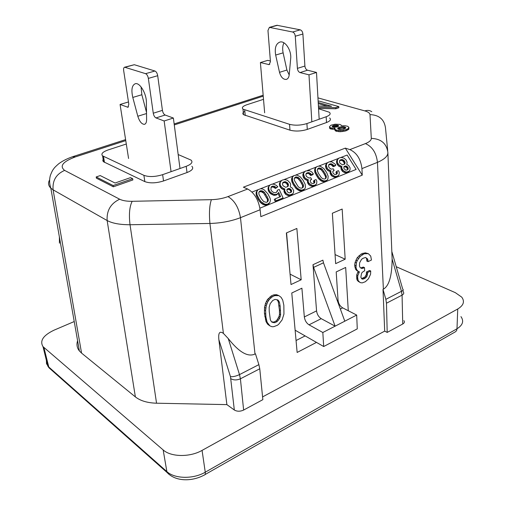 <?xml version="1.0" encoding="UTF-8"?>
<svg xmlns="http://www.w3.org/2000/svg" width="505" height="505" viewBox="0 0 505 505"><rect width="100%" height="100%" fill="white"/><g stroke="black" fill="none" stroke-linecap="round" stroke-linejoin="round"><path stroke-width="0.76" d="M103.853 158.564C102.603 159.776 102.509 160.855 103.576 161.796L144.847 181.617C149.922 183.454 156.146 183.233 163.532 180.967L187.014 172.546C192.266 170.45 193.876 168.354 191.843 166.265M126.3 144.013L108.177 149.916C102.673 151.891 100.798 153.867 102.559 155.849L143.893 175.336C148.981 177.135 155.231 176.908 162.642 174.661L186.212 166.309C191.49 164.232 193.112 162.168 191.073 160.11L178.17 154.536M460.958 316.622C464.114 321.092 462.795 325.138 456.993 328.768L205.264 472.2C193.346 479.277 174.648 478.936 166.877 471.607L163.159 449.936L43.007 346.638C39.529 340.837 43.234 335.333 54.111 330.137L74.222 321.546M277.112 321.597L279.568 318.485L280.616 314.918L280.174 306.282L279.473 302.356L278.646 300.81L277.883 300.002L275.048 299.389L272.713 300.494L270.213 303.638L269.159 307.274L269.222 311.534L270.383 319.892L271.223 321.407L271.993 322.19L274.808 322.727L277.112 321.597L276.046 320.984L273.742 322.108L271.589 321.78M272.359 296.738L274.701 295.64L273.439 294.952L271.097 296.05L267.265 299.831L265.516 303.423L264.532 307.45L264.45 313.39L266.028 321.616L267.707 324.286L269.916 325.889L267.12 322.253L265.901 317.026L265.611 310.531L266.217 305.929L267.606 302.123L269.443 299.288L272.359 296.738L271.097 296.05M226.884 404.619L218.861 339.65L230.476 376.661L234.326 410.009L226.884 404.619L156.544 403.211C147.416 402.927 140.358 400.825 135.378 396.905L81.564 353.102L53.101 189.836C52.337 180.601 56.175 174.124 64.621 170.393C59.287 166.101 62.86 161.613 75.327 156.922L72.524 156.746M396.236 266.716L455.314 292.647L461.728 297.129C464.928 301.479 463.596 305.43 457.732 308.991L202.063 450.397C189.943 457.385 170.987 457.107 163.159 449.936M274.808 322.727L273.742 322.108M332.852 126.982L333.862 126.572L333.805 125.404L334.783 125.171L337.435 125.183L338.678 125.96L337.043 126.925L334.14 127.241L332.157 126.37L333.805 125.404M333.066 126.862L333.003 125.695M318.554 108.442L335.844 108.771L338.849 107.723L338.792 106.599L335.787 107.653L318.491 107.331M335.844 108.771L335.787 107.653M318.276 103.601L327.423 106.201M318.415 106.037L331.545 106.277L318.219 102.502M244.837 111.289C242.76 112.482 242.324 113.612 243.53 114.673L289.965 130.164C295.356 131.534 301.125 131.287 307.28 129.419L326.495 122.532C330.283 121.048 331.337 119.534 329.651 117.987M326.495 122.532L326.186 116.743C329.986 115.273 331.046 113.776 329.355 112.255L318.573 108.733M278.362 320.227L277.283 319.608L276.046 320.984M49.553 180.02C47.893 182.987 48.316 185.695 50.828 188.144L53.101 189.836L107.142 220.54C112.388 223.355 120.02 224.75 130.031 224.738C128.794 214.473 129.501 206.659 132.165 201.306C126.768 201.369 122.601 200.674 119.679 199.216C110.728 203.458 106.549 210.566 107.142 220.54L135.378 396.905M77.593 340.761C76.381 344.46 76.975 347.85 79.373 350.931L81.557 353.109M391.975 251.982L402.731 289.163C403.672 289.605 403.249 290.318 401.462 291.316L392.126 259.078C391.981 275.938 389.065 285.969 383.377 289.176L377.45 162.351C384.602 159.271 388.074 155.957 387.872 152.396C386.559 143.464 381.035 138.793 371.301 138.376C371.295 140.283 369.338 142.025 365.437 143.597C372.362 146.671 376.37 152.927 377.45 162.351L361.94 168.613C360.785 159.1 356.757 152.762 349.864 149.6L345.338 148.123L243.378 187.191L247.677 189.009L227.97 196.609C222.976 198.465 217.459 199.488 211.406 199.671C209.487 205.099 208.994 213.028 209.928 223.469C221.146 223.115 231.328 221.184 240.475 217.674C238.688 207.473 234.522 200.447 227.97 196.609M345.338 148.123L362.255 175.153L260.832 216.645L260.125 209.739C258.446 199.645 254.299 192.733 247.677 189.009M301.188 279.776L296.858 228.462L286.36 232.957L291.013 284.536L301.188 279.776L290.078 274.152M286.581 232.862L289.453 267.284M289.965 130.164L289.548 124.325L243 109.137C241.485 107.653 242.747 106.195 246.787 104.769L263.509 99.321M289.548 124.325C294.952 125.669 300.74 125.417 306.914 123.567L326.186 116.743M280.123 317.064L279.031 316.446L277.283 319.608M279.568 318.485L278.489 317.866M280.578 310.714L279.435 310.076L279.505 314.293L279.031 316.446M280.616 314.918L279.505 314.293M274.701 295.64L278.867 295.633L281.089 297.312L282.705 300.039L283.854 305.285L283.949 314.059L282.093 319.924L278.728 324.235L277.453 325.245L273.805 326.659L272.081 326.741L269.916 325.889M277.8 295.356L276.544 294.674L273.439 294.952M276.071 295.387L274.808 294.699M392.126 259.078L387.89 152.895M333.862 126.572L335.8 126.237L335.743 125.063M334.84 126.338L334.783 125.171M262.575 396.911L384.696 331.122L387.196 332.41L402.731 324.008C404.429 322.998 404.814 321.874 403.893 320.631M230.93 378.756C233.72 380.278 236.883 380.297 240.405 378.8L239.496 374.603L258.876 364.635L259.766 368.789L262.852 399.657L243.631 410.054C240.178 411.607 237.079 411.594 234.326 410.009M332.429 126.768L332.391 126.035M278.867 295.633L276.544 294.674M318.15 101.36L319.059 101.05L338.792 106.599M371.762 111.725C369.729 110.292 367.419 110.021 364.844 110.904C368.094 111.839 369.812 113.076 369.988 114.61C379.085 114.982 384.248 119.388 385.479 127.834L387.72 150.856M340.357 309.035L342.68 307.861C340.054 306.207 338.508 303.656 338.047 300.223L336.197 271.936L345.679 267.442L348.28 310.745M273.42 322.638L272.346 322.02M277.011 299.705L278.274 301.693L279.435 310.076M96.184 176.952L96.398 178.177L113.341 186.806L132.884 179.95L132.689 178.701L130.486 177.64L115.052 183.018L100.217 175.576L96.184 176.952L113.133 185.543L132.689 178.701M334.708 128.769L335.074 130.587L335.97 131.136L340.143 131.748L345.83 130.915L348.886 129.154L348.886 127.317L347.636 126.275L345.003 125.751L341.361 125.84L341.077 124.962L339.619 124.388L335.093 124.205L330.983 125.208L329.443 126.742L329.74 127.367L331.185 127.948L334.979 128.175L335.017 129.406L336.841 130.239L342.03 130.479L345.78 129.728L348.204 128.586L348.886 127.317M329.443 126.742L329.797 128.541L330.51 128.895L334.739 129.362M335.8 126.237L336.747 126.256L336.69 125.088M336.747 126.256L337.491 126.351L337.435 125.183M338.546 126.149L338.527 125.644M338.217 126.42L338.173 125.404M113.341 186.806L113.133 185.543M365.519 257.474L367.653 258.983L365.551 257.468L362.95 258.339L361.529 259.374L359.623 262.802L359.459 265.756L359.812 267.025L360.734 268.016L361.933 268.515L364.522 267.625L364.654 270.762L362.388 272.214L361.561 273.325L360.854 277.22L361.807 278.88L362.691 279.151L364.976 278.388L366.92 276.38L367.621 272.511L370.733 271.002L370.569 274.24L368.454 278.792L365.412 281.689L362.274 282.882L360.519 282.686L359.314 281.866L358.07 280.351L357.641 277.365L357.849 275.484L359.44 271.854L357.938 271.147L356.688 269.601L355.993 267.416L356.372 262.903L357.161 260.719L360.216 256.382L364.225 253.769L368.303 253.649L370.72 256.092L371.453 260.024L368.05 261.653L367.653 258.983M366.39 258.421L366.744 259.696L367.993 260.252M366.744 259.696L366.813 261.098L368.05 261.653M364.522 267.625L363.316 267.076L360.665 267.934M370.733 271.002L369.578 270.472L366.472 271.98L366.308 274.543L364.982 276.967L361.599 278.627M368.303 253.649L365.235 252.822L361.182 254.002L357.231 257.683L355.103 262.329L354.661 265.081L355.476 269.039L356.745 270.598L358.26 271.305L356.681 274.941L356.953 279.82L358.209 281.342L360.519 282.686M335.655 263.654L332.359 213.243L342.163 209.045L345.18 259.198L335.655 263.654M309.016 324.822L321.231 318.668L335.118 326.167L322.828 332.498L309.016 324.822C306.421 323.074 304.862 320.454 304.332 316.957L301.902 288.197L291.776 293.001L297.136 352.452L316.471 342.403M312.986 264.708L313.592 267.391L335.118 326.167L344.795 321.186L323.478 262.815L322.891 260.151L312.986 264.708L316.566 310.884C317.071 314.356 318.63 316.951 321.231 318.668M383.377 289.176L382.998 289.365L384.696 331.122M361.94 168.613L362.255 175.153M260.125 209.739L240.475 217.674L255 354.037L255.461 353.803L258.876 364.635M362.173 267.625L363.379 268.174M360.728 267.966L361.933 268.515M364.982 276.967L366.1 277.485M365.797 275.856L366.92 276.38M363.865 277.864L364.976 278.388M361.618 278.653L362.691 279.151M362.729 278.419L363.846 278.943M271.052 297.748L269.796 297.054M269.443 299.288L268.193 298.6M268.509 300.519L267.265 299.831M267.606 302.123L266.369 301.441M266.741 304.111L265.516 303.423M266.217 305.929L265.005 305.247M265.725 308.126L264.532 307.45M265.611 310.531L264.431 309.862M265.611 314.053L264.45 313.39M265.901 317.026L264.765 316.37M266.571 320.195L265.46 319.551M267.12 322.253L266.028 321.616M267.972 323.768L266.886 323.137M280.174 306.282L279.006 305.632M279.473 302.356L278.274 301.693M268.78 324.911L267.707 324.286M278.646 300.81L277.428 300.14M338.104 128.945L342.087 127.885L345.344 128.403M337.491 126.351L338.041 126.521M335.074 130.587L335.017 129.406M335.97 131.136L335.907 129.955M336.898 131.426L336.841 130.239M338.602 131.679L338.546 130.498M340.143 131.748L340.086 130.561M342.081 131.666L342.03 130.479M343.848 131.395L343.798 130.208M345.83 130.915L345.78 129.728M347.03 130.473L346.979 129.286M348.254 129.766L348.204 128.586M348.886 129.154L348.835 127.973M329.797 128.541L329.74 127.367M330.51 128.895L330.447 127.721M331.242 129.122L331.185 127.948M332.359 129.337L332.303 128.156M334.266 129.381L334.209 128.207M343.911 129.028L340.01 129.45L338.325 129.072L337.643 128.321L339.499 127.14L343.375 126.717L345.066 127.096L345.761 127.841L343.911 129.028M339.556 128.321L339.499 127.14M338.76 128.611L338.703 127.43M337.933 128.851L337.889 127.853M340.736 128.011L340.686 126.831M342.087 127.885L342.036 126.711M343.425 127.891L343.375 126.717M344.372 128.049L344.315 126.869M345.117 128.276L345.066 127.096M345.641 128.081L345.609 127.393M59.388 236.94L59.432 243.151M385.852 299.345L401.462 291.316L402.068 295.141L386.47 303.208L385.852 299.345L382.998 289.365M386.47 303.208L387.196 332.41M295.128 330.201L323.692 346.525L357.269 328.875L356.688 315.063L344.795 321.186M356.953 279.82L358.07 280.351M356.568 278.217L357.704 278.754M356.492 276.822L357.641 277.365M356.681 274.941L357.849 275.484M357.723 272.283L358.897 272.833M358.26 271.305L359.44 271.854M356.745 270.598L357.938 271.147M355.476 269.039L356.688 269.601M354.762 266.848L355.993 267.416M354.661 265.081L355.911 265.655M355.103 262.329L356.372 262.903M355.88 260.138L357.161 260.719M357.231 257.683L358.525 258.263M358.91 255.795L360.216 256.382M361.182 254.002L362.495 254.583M362.906 253.194L364.225 253.769M365.235 252.822L366.548 253.396M358.209 281.342L359.314 281.866M366.308 274.543L367.438 275.067M366.542 273.369L367.678 273.893M366.472 271.98L367.621 272.511M218.861 339.65C218.166 332.782 219.681 330.693 223.399 333.395L228.254 338.558L239.496 374.603C235.993 376.219 232.988 376.9 230.476 376.661M322.828 332.498L323.692 346.525M305.115 335.907L296.063 340.528M335.061 254.583L345.18 259.198M342.68 307.861L356.688 315.063M168.973 474.34L167.18 472.592L166.877 471.607L48.657 366.895L46.517 363.739L46.391 360.444M255 354.037C247.917 357.357 239.004 352.2 228.254 338.558M259.917 208.174L356.126 169.427L347.131 155.048L340.692 157.554M338.64 158.349L329.771 161.796M327.695 162.61L318.68 166.113M316.401 166.997L307.229 170.57M305.077 171.403L295.753 175.033M293.399 175.948L283.911 179.641M281.683 180.506L272.353 184.136M269.954 185.07L260.466 188.756M257.986 189.722L251.995 192.052M321.186 177.501L322.708 178.675L324.538 179.054L325.656 178.606L326.369 176.542L325.1 173.512L322.43 169.503L320.915 168.335L319.091 167.95L317.973 168.386L317.241 170.431L318.51 173.468L321.186 177.501M317.5 169.118L319.21 168.885L319.949 168.051M318.352 168.784L319.091 167.95M319.21 168.885L320.82 169.573L321.565 168.739M320.176 169.169L320.915 168.335M316.351 167.041L314.767 169.087L314.905 172.552L318.238 178.316L321.603 181.188L324.134 181.731L324.885 180.916L326.754 180.386L327.859 179.275L328.181 176.264L326.628 172.464L323.8 168.525L320.467 166.315L318.75 166.107L316.881 166.612L315.764 167.71L315.347 168.973L315.638 171.725L318.983 177.489L321.433 179.849L323.162 180.714L324.885 180.916M323.112 181.693L323.863 180.878M324.134 181.731L324.879 181.655L325.63 180.834M324.879 181.655L326.754 180.386M325.996 181.2L327.278 179.95M315.032 168.544L315.764 167.71M314.767 169.087L315.499 168.253M314.609 169.806L315.347 168.973M314.565 170.703L315.303 169.869M314.678 171.542L315.417 170.709M314.905 172.552L315.638 171.725M315.398 173.682L316.136 172.855M316.218 175.349L316.957 174.522M317.096 176.775L317.834 175.948M318.238 178.316L318.983 177.489M319.059 179.319L319.804 178.499M319.924 180.083L320.675 179.262M320.688 180.67L321.433 179.849M321.603 181.188L322.354 180.373M322.411 181.529L323.162 180.714M320.82 169.573L321.685 170.33L322.43 169.503M321.685 170.33L323.042 172.211L323.787 171.384M323.042 172.211L324.349 174.339L325.1 173.512M324.349 174.339L325.39 176.352L326.142 175.532M325.39 176.352L325.618 177.362L326.369 176.542M325.618 177.362L325.63 178.025L326.381 177.205M325.63 178.025L325.353 178.726M325.428 178.694L326.072 177.994M292.736 176.674L291.574 178.802L291.839 181.611L293.152 184.464L296.018 188.51L299.446 190.757L301.984 190.865L303.688 189.956L305.02 188.447L305.456 187.14L305.171 184.331L302.968 180.045L300.115 176.7L296.877 175.065L293.897 175.551L292.452 177.23L292.553 180.784L293.872 183.637L296.744 187.69L299.339 189.596L301.94 190.139L304.42 189.141M328.673 164.996L330.289 164.548L331.242 164.832L333.174 166.688L335.049 165.949L335.806 165.116L335.263 164.245L331.848 161.878L329.108 161.859L327.12 163.071L326.249 165.154L327.309 168.462L328.389 169.573L330.901 170.772L330.832 172.559L332.359 175.039L334.714 176.302L335.989 176.453L337.826 175.936L339.114 174.534L339.272 172.274L338.445 170.627L336.728 171.315L337.334 172.609L337.094 173.802L335.951 174.484L334.518 174.395L333.388 173.524L332.782 172.224L333.029 171.031L334.177 170.355L333.193 168.771L331.671 169.156L330.712 168.872L329.209 167.71L328.496 166.246L328.837 164.58L330.144 163.854L331.993 163.999L333.925 165.855L335.806 165.116M332.852 171.403L334.177 170.355M336.728 171.315L335.964 172.136L336.5 174.263M327.12 163.071L325.75 164.8L325.504 165.987L326.015 168.405L327.638 170.4L330.15 171.599L330.074 173.385L331.602 175.854L333.956 177.116L335.225 177.268L337.062 176.75L338.502 175.443M310.266 180.373L311.642 179.294L310.657 177.678L309.079 178.076L306.567 176.617L305.853 175.115L306.232 173.417L308.511 172.527L310.411 173.329L311.452 174.698L313.39 173.935L311.755 171.921L309.369 170.639L305.569 171.012L303.833 172.798L303.562 174.017L304.603 177.388L305.702 178.518L308.271 179.736L308.17 181.566L308.997 183.252L312.122 185.373L314.35 185.373L316.029 184.476L316.667 183.542L316.862 181.232L316.035 179.553L314.255 180.266L314.861 181.585L314.602 182.804L313.416 183.504L311.945 183.422L310.796 182.539L310.19 181.213L310.455 179.988L311.642 179.294M314.255 180.266L313.517 181.087L314.041 183.258M304.483 171.877L303.107 173.632L302.836 174.85L303.335 177.318L304.976 179.344L307.539 180.563L307.438 182.387L308.978 184.906L311.383 186.187L312.69 186.332L314.583 185.796L316.029 184.476M306.049 173.865L307.779 173.36L308.757 173.638L310.714 175.525L312.658 174.762L313.39 173.935M338.079 158.804L336.715 160.521L336.551 162.749L336.999 164.093L338.615 166.063L341.096 167.256L341.033 169.023L342.554 171.473L344.883 172.729L347.945 172.369L349.978 170.172L350.123 167.938L348.601 165.501L346.809 164.472L347.112 162.187L346.114 159.984L344.05 158.204L341.487 157.478L339.101 157.977L337.473 159.687L337.308 161.922L337.757 163.26L339.373 165.236L341.86 166.435L341.797 168.203L343.324 170.652L345.654 171.908L346.91 172.06L349.384 171.069M281.064 180.992L279.682 182.772L279.385 184.016L279.858 186.541L281.525 188.605L284.151 189.836L284.018 191.704L285.565 194.273L288.027 195.574L289.365 195.719L291.328 195.157L292.774 193.819L290.085 194.898L288.74 194.753L286.278 193.459L284.725 190.884L284.858 189.015L282.226 187.778L280.559 185.714L280.123 184.293L280.376 181.939L282.194 180.102L284.769 179.553L287.496 180.285L290.205 183.05L290.646 184.458L290.242 186.882L292.13 187.942L293.676 190.499L293.449 192.866L292.774 193.819M257.279 190.48L256.111 192.651L256.325 195.555L258.528 199.993L260.555 202.663L263.225 204.607L265.92 205.15L267.947 204.563L269.866 202.562L267.423 204.241L264.772 204.146L261.236 201.842L259.21 199.172L257.001 194.728L256.78 191.824L257.929 189.766L260.542 188.75L262.379 188.952L264.197 189.842L267.896 193.888L270.112 198.307L270.421 200.258L269.866 202.562M269.241 185.821L268.073 187.98L268.42 191.035L270.314 193.491L273.754 195.328L276.652 194.861L278.16 193.264L276.5 194.381L274.449 194.507L271.791 193.27L269.992 191.685L269.108 190.208L268.692 188.087L268.944 186.395L269.878 185.12L271.482 184.268L273.527 184.155L276.058 185.209L277.845 186.781L276.248 187.633L274.682 186.427L272.586 186.111L271.097 187.147L270.939 189.716L271.829 191.193L273.401 192.405L275.496 192.721L276.355 192.38L277.157 191.603L277.516 190.095L279.221 189.419L283.084 197.941L276.071 200.763L274.96 198.907L280.61 196.641L278.678 192.373L278.16 193.264M271.04 187.279L272.971 186.976L275.553 188.46L277.845 186.781M277.516 190.095L276.57 192.171M274.96 198.907L274.259 199.721L275.37 201.577L282.377 198.755L283.084 197.941M278.059 193.377L279.701 197.007M294.497 178.107L296.321 177.842L297.969 178.536L298.689 177.703L296.157 176.908L294.996 177.356L294.219 178.783L294.434 180.493L298.184 186.667L299.73 187.854L301.605 188.232L303.202 187.14L303.309 184.622L300.942 180.399L298.689 177.703M297.306 178.126L298.026 177.293M297.969 178.536L300.216 181.226L302.577 185.442L302.508 187.873M343.785 167.06L345.041 166.776L346.354 167.344L347.263 168.5L347.377 169.907M296.321 177.842L297.035 177.009M295.438 177.741L296.157 176.908M339.631 160.697L341.191 160.287L343.028 161.076L344.322 163.159L344.145 164.428M332.145 165.343L332.902 164.516M331.242 164.832L331.993 163.999M332.738 165.987L333.496 165.154M333.174 166.688L333.925 165.855M325.75 164.8L326.501 163.967M325.504 165.987L326.249 165.154M325.573 167.054L326.318 166.221M326.015 168.405L326.767 167.578M326.565 169.289L327.309 168.462M327.638 170.4L328.389 169.573M328.925 171.208L329.677 170.381M330.15 171.599L330.901 170.772M330.049 172.072L330.807 171.252M330.074 173.385L330.832 172.559M330.459 174.326L331.217 173.505M330.901 175.033L331.652 174.212M331.602 175.854L332.359 175.039M332.89 176.662L333.647 175.847M333.956 177.116L334.714 176.302M335.225 177.268L335.989 176.453M336.122 177.129L336.885 176.314M337.062 176.75L337.826 175.936M336.399 172.836L337.163 172.016M336.57 173.43L337.334 172.609M336.583 174.08L337.346 173.266M332.89 171.315L333.546 170.602M328.768 164.927L329.519 164.093M329.399 164.68L330.144 163.854M330.289 164.548L331.04 163.721M306.207 173.752L306.933 172.918M306.857 173.499L307.589 172.666M307.779 173.36L308.511 172.527M308.757 173.638L309.489 172.805M309.679 174.162L310.411 173.329M310.278 174.812L311.011 173.985M310.714 175.525L311.452 174.698M303.107 173.632L303.833 172.798M302.836 174.85L303.562 174.017M302.893 175.936L303.619 175.102M303.335 177.318L304.06 176.491M303.877 178.221L304.603 177.388M304.976 179.344L305.702 178.518M306.282 180.165L307.015 179.338M307.539 180.563L308.271 179.736M307.431 181.049L308.164 180.228M307.438 182.387L308.17 181.566M307.823 183.353L308.561 182.532M308.265 184.073L308.997 183.252M308.978 184.906L309.71 184.091M310.291 185.726L311.029 184.912M311.383 186.187L312.122 185.373M312.69 186.332L313.428 185.518M313.611 186.187L314.35 185.373M314.583 185.796L315.328 184.982M313.952 181.8L314.697 180.979M314.123 182.406L314.861 181.585M314.129 183.069L314.868 182.255M310.272 180.361L310.992 179.553M336.551 162.749L337.308 161.922M336.481 161.695L337.239 160.861M336.999 164.093L337.757 163.26M337.542 164.965L338.299 164.138M338.615 166.063L339.373 165.236M339.884 166.865L340.648 166.044M341.096 167.256L341.86 166.435M341.001 167.729L341.765 166.902M341.033 169.023L341.797 168.203M341.418 169.958L342.188 169.137M341.853 170.658L342.624 169.838M342.554 171.473L343.324 170.652M343.829 172.274L344.599 171.454M344.883 172.729L345.654 171.908M346.14 172.88L346.91 172.06M347.017 172.742L347.793 171.927M347.945 172.369L348.721 171.555M336.715 160.521L337.473 159.687M341.948 159.454L339.783 160.3L339.455 161.947L340.168 163.405L342.605 164.832L344.77 163.98L345.092 162.332L343.791 160.249L341.948 159.454L341.191 160.287M345.811 165.956L343.955 166.694L343.892 168.462L345.445 170.021L346.859 170.116L347.983 169.446L348.04 167.679L347.124 166.517L345.811 165.956L345.041 166.776M343.615 161.714L344.378 160.88M343.028 161.076L343.791 160.249M344.044 162.408L344.808 161.575M344.322 163.159L345.092 162.332M344.296 164.037L345.06 163.21M339.688 160.659L340.452 159.826M340.307 160.413L341.071 159.586M342.131 160.565L342.895 159.738M344.315 166.852L345.085 166.025M347.453 169.73L348.229 168.91M346.354 167.344L347.124 166.517M345.717 166.94L346.487 166.12M346.834 167.805L347.604 166.985M347.263 168.5L348.04 167.679M347.44 169.087L348.21 168.266M343.836 166.94L344.467 166.271M291.745 178.063L292.452 177.23M291.574 178.802L292.288 177.968M291.511 179.723L292.225 178.89M291.619 180.575L292.332 179.742M291.839 181.611L292.553 180.784M292.332 182.766L293.045 181.939M293.152 184.464L293.872 183.637M294.036 185.916L294.75 185.095M295.191 187.488L295.911 186.667M296.018 188.51L296.744 187.69M296.902 189.287L297.628 188.466M297.679 189.88L298.398 189.066M298.619 190.41L299.339 189.596M299.446 190.757L300.172 189.943M300.159 190.922L300.892 190.107M301.214 190.953L301.94 190.139M301.984 190.865L302.71 190.05M303.139 190.404L303.871 189.59M298.846 179.307L299.566 178.48M300.216 181.226L300.942 180.399M301.536 183.391L302.261 182.564M302.577 185.442L303.309 184.622M302.798 186.478L303.53 185.657M302.804 187.153L303.53 186.332M302.577 187.847L303.202 187.14M286.884 189.684L288.405 189.28L289.794 189.861L290.735 191.073L290.811 192.538M282.636 183.044L284.492 182.469L286.436 183.283L287.762 185.468L287.547 186.743M259.09 191.944L261.085 191.629L263.692 193.125L267.467 199.443L267.341 201.956M280.414 187.456L281.115 186.629M279.858 186.541L280.559 185.714M281.525 188.605L282.226 187.778M282.863 189.438L283.57 188.611M284.151 189.836L284.858 189.015M284.031 190.334L284.738 189.514M284.018 191.704L284.725 190.884M284.403 192.689L285.11 191.868M284.845 193.428L285.552 192.607M285.565 194.273L286.278 193.459M286.909 195.107L287.623 194.292M288.027 195.574L288.74 194.753M289.365 195.719L290.085 194.898M290.318 195.561L291.038 194.747M291.328 195.157L292.048 194.343M279.682 182.772L280.376 181.939M279.385 184.016L280.086 183.182M279.429 185.127L280.123 184.293M285.199 181.636L282.838 182.557L282.428 184.3L283.147 185.827L285.71 187.311L288.065 186.383L288.469 184.641L287.755 183.113L285.199 181.636L284.492 182.469M289.113 188.46L287.661 188.807L286.808 189.83L287.414 191.862L289.315 192.929L291.328 192.121L291.612 190.871L291.006 189.52L289.113 188.46L288.405 189.28M283.545 182.614L284.246 181.781M282.869 182.879L283.57 182.046M286.436 183.283L287.143 182.45M285.495 182.753L286.202 181.92M287.048 183.946L287.755 183.113M287.484 184.672L288.197 183.845M287.762 185.468L288.469 184.641M287.698 186.395L288.405 185.569M287.623 189.362L288.33 188.542M290.735 191.073L291.448 190.252M290.293 190.341L291.006 189.52M289.794 189.861L290.508 189.04M289.125 189.444L289.838 188.624M290.899 191.685L291.612 190.871M290.893 192.373L291.612 191.553M286.947 189.634L287.661 188.807M256.818 196.748L257.493 195.921M256.325 195.555L257.001 194.728M257.645 198.497L258.32 197.67M258.528 199.993L259.21 199.172M259.709 201.609L260.391 200.788M260.555 202.663L261.236 201.842M261.457 203.458L262.145 202.644M262.253 204.07L262.941 203.25M264.083 204.961L264.772 204.146M263.225 204.607L263.913 203.793M264.828 205.125L265.516 204.31M265.92 205.15L266.615 204.336M266.728 205.055L267.423 204.241M267.947 204.563L268.641 203.755M268.527 204.102L269.222 203.288M256.3 191.894L256.976 191.06M256.111 192.651L256.78 191.824M256.029 193.604L256.698 192.771M256.123 194.488L256.793 193.655M262.789 191.079L260.845 190.694L259.627 191.168L258.781 192.651L258.977 194.412L261.356 198.781L263.667 201.571L266.305 202.366L267.524 201.88L268.363 199.696L267.107 196.502L264.374 192.291L262.789 191.079L262.114 191.913M261.085 191.629L261.767 190.795M266.419 197.329L267.107 196.502M265.087 195.094L265.769 194.267M263.692 193.125L264.374 192.291M262.789 192.329L263.471 191.502M267.467 199.443L268.155 198.623M267.675 200.51L268.363 199.696M267.663 201.211L268.351 200.39M267.404 201.931L267.997 201.23M260.17 191.528L260.845 190.694M273.754 195.328L274.449 194.507M272.062 194.627L272.75 193.806M274.834 195.359L275.528 194.539M275.799 195.201L276.5 194.381M276.652 194.861L277.352 194.04M275.37 201.577L276.071 200.763M276.809 191.603L277.51 190.783M271.04 187.273L271.734 186.446M271.898 186.938L272.586 186.111M272.971 186.976L273.666 186.143M273.988 187.26L274.682 186.427M274.663 187.677L275.358 186.844M275.553 188.46L276.248 187.633M268.262 187.229L268.944 186.395M268.073 187.98L268.761 187.147M268.003 188.92L268.692 188.087M268.098 189.792L268.786 188.965M268.42 191.035L269.108 190.208M269.304 192.512L269.992 191.685M270.314 193.491L271.002 192.664M271.103 194.09L271.791 193.27M264.652 112.804L260.403 62.551L269.108 64.615L270.44 61.679L267.966 30.496L269.386 27.358L276.929 25.282L300.248 29.839C301.731 30.363 302.615 31.758 302.905 34.031L295.273 36.221C294.977 33.936 294.087 32.535 292.61 32.004L269.386 27.358M270.39 61.017L267.745 60.36L260.403 62.551M283.955 42.83C282.592 45.57 282.314 48.903 283.122 52.848L286.903 70.037L289.188 74.948M297.407 68.377L304.906 66.048C305.184 68.251 306.055 69.639 307.526 70.214L300.033 72.575C298.569 71.994 297.691 70.593 297.407 68.377L295.273 36.221M319.166 119.224L316.502 72.442L307.526 70.214M304.906 66.048L302.905 34.031M290.678 58.637C291.656 50.532 285.199 40.52 280.004 42.022C275.932 43.619 274.486 47.962 275.667 55.058L279.511 72.329C280.913 77.151 283.141 79.525 286.196 79.443C287.888 78.988 288.892 77.454 289.201 74.835L290.678 58.637M311.837 121.825L308.978 74.835L300.033 72.575M308.978 74.835L316.502 72.442M128.579 158.482L120.07 104.466L127.916 107.262L128.813 104.2L123.656 70.511C123.428 68.617 123.744 67.518 124.609 67.209L134.305 64.716L154.953 71.016C156.323 71.666 157.238 73.231 157.705 75.706L148.35 78.395C147.87 75.901 146.949 74.33 145.585 73.667L124.609 67.209M120.07 104.466L128.472 101.96M141.059 86.904L141.855 94.744L146.513 112.381M153.268 113.221L162.433 110.368C162.888 112.76 163.79 114.313 165.154 115.033L155.994 117.918C154.637 117.192 153.728 115.626 153.268 113.221L148.35 78.395M180.007 168.512L173.373 118.037L165.154 115.033M162.433 110.368L157.705 75.706M146.387 102.281C146.494 93.608 139.822 82.391 135.378 83.685C131.931 85.143 131.073 89.726 132.79 97.433L137.814 116.245C139.506 121.516 141.697 124.217 144.386 124.344C145.838 123.978 146.583 122.393 146.608 119.603L146.387 102.281M171.062 171.675L164.157 120.973L155.994 117.918M164.157 120.973L173.373 118.037M104.503 162.376L103.487 156.417M119.679 199.216L64.621 170.393M144.847 181.617L143.893 175.336M163.532 180.967L162.642 174.661M187.014 172.546L186.212 166.309M307.28 129.419L306.914 123.567M245.234 115.519L244.71 109.964M132.165 201.306L211.406 199.671M156.544 403.211L130.031 224.738L209.928 223.469L223.399 333.395M337.277 300.608L338.047 300.223M371.301 138.376L369.988 114.61M365.437 143.597L349.864 149.6M317.954 97.882L364.844 110.904M75.327 156.922L125.764 140.611M174.282 124.918L263.244 96.152M304.332 316.957L316.566 310.884M323.478 262.815L313.592 267.391M456.993 328.768L457.732 308.991M204.998 474.593L455.592 331.69L456.659 330.459L456.987 328.894M51.908 369.774L48.972 367.779L43.922 347.554M259.766 368.789L240.405 378.8L243.631 410.054M402.731 324.008L402.068 295.141C403.792 294.137 404.183 293.033 403.249 291.833L403.003 290.211M43.013 346.645L47.741 365.955L48.972 367.779L167.174 472.585C176.087 482.06 192.588 481.372 204.033 475.148C205.062 475.072 205.472 474.088 205.264 472.2L202.063 450.397M268.496 64.596L269.809 64.204M283.122 52.848L275.667 55.058M277.491 25.282L269.948 27.358M292.61 32.004L300.248 29.839M286.903 70.037L279.511 72.329M127.38 107.205L128.497 106.864M141.855 94.744L132.79 97.433M134.305 64.716L125.101 67.247M145.585 73.667L154.953 71.016M146.532 113.543L137.814 116.245M103.576 161.796L102.559 155.849M125.606 139.614L73.219 156.518C67.392 158.475 62.544 160.906 58.681 163.797C55.821 166.259 54.142 167.976 53.644 168.941C52.754 169.895 51.687 171.99 50.443 175.229C49.231 179.313 49.357 183.618 50.828 188.144L79.38 350.924M243.53 114.673L243 109.137M174.149 123.946L263.162 95.218M286.726 79.279L286.196 79.443M144.84 124.198L144.386 124.344"/></g></svg>
